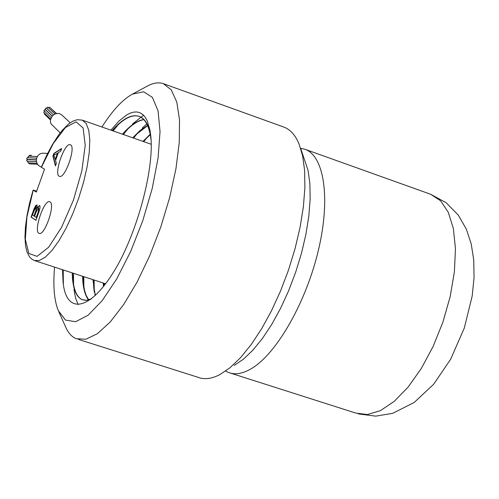 <?xml version="1.0" encoding="UTF-8"?>
<svg xmlns="http://www.w3.org/2000/svg" width="499" height="499" viewBox="0 0 499 499"><rect width="100%" height="100%" fill="white"/><g stroke="black" fill="none" stroke-linecap="round" stroke-linejoin="round"><path stroke-width="0.75" d="M52.102 116.173L45.222 109.506L43.893 110.485L51.141 117.608M56.244 113.579L49.675 107.266L48.384 107.616M56.549 113.516L50.455 108.015M53.449 114.895L46.064 107.871L45.16 109.244L52.202 116.055M55.009 113.99L47.692 107.048L46.794 108.42L53.48 114.876M44.405 111.071L43.762 112.468L50.561 119.093M44.324 113.017L44.367 114.009L50.393 119.885M70.222 122.779L61.751 114.926L59.344 113.597L57.928 113.398L55.009 113.99L52.464 115.768L50.399 119.847L50.586 122.723L51.16 123.995L60.217 132.871M27.613 157.721L26.665 158.32L27.189 159.343L36.371 159.811M28.699 162.892L29.404 163.847L37.481 164.277M28.512 156.156L27.932 157.709M29.977 155.295L28.998 156.15M27.532 159.574L26.578 160.167L27.108 161.196L36.489 161.688M27.763 161.246L28.025 162.861L36.982 163.329M31.462 155.332L29.772 155.258M47.63 153.418L42.802 153.168L40.307 153.68L38.192 155.27L36.795 157.672L36.358 160.491L36.951 163.26L38.479 165.518L41.355 167.084M146.544 86.514L147.941 85.753C153.68 82.809 158.838 82.117 163.41 83.689L283.682 127.008C290.062 129.291 295.14 134.824 298.913 143.593L302.594 155.663L304.621 170.483L304.895 187.686L303.373 206.817L300.067 227.332L295.065 248.627L288.497 270.065L280.557 290.992L271.506 310.765L261.607 328.804L251.178 344.584L240.53 357.683L229.977 367.769L219.816 374.624C211.582 378.884 204.309 379.77 197.997 377.281L78.355 339.395M163.41 83.689L171.282 89.889L176.771 102.046L179.515 119.785L179.266 142.352L175.96 168.674L169.704 197.379L160.809 226.914L149.762 255.619L137.194 281.904L123.802 304.365L110.329 321.867L97.486 333.631L85.909 339.251L76.11 338.684C71.65 336.794 68.101 332.771 65.475 326.614L58.851 311.863M234.187 365.436L243.356 359.255L252.843 350.217L262.387 338.528L271.712 324.469L280.538 308.432L288.603 290.861L295.651 272.279L301.483 253.236L305.918 234.299L308.831 216.042L310.16 198.982L309.885 183.601L308.045 170.309L300.741 148.59M101.915 127.014C112.587 110.304 122.773 99.345 132.472 94.124L143.631 91.779L152.407 97.38L158.064 110.872L160.048 131.574L158.071 158.133L152.183 188.61L142.795 220.608L130.638 251.546L116.716 278.935L102.158 300.66L88.111 315.206L75.599 321.724L65.475 320.071L58.327 310.696C54.216 300.585 52.956 286.064 54.553 267.121M110.89 130.152L119.012 120.976L126.783 114.864L130.445 113.036L133.907 112.069L137.131 111.988L140.088 112.805L142.751 114.508L145.103 117.09L147.099 120.533L149.95 129.952L150.767 135.84C154.016 164.72 141.086 218.724 121.369 258.17C95.153 309.286 66.367 318.705 63.067 281.854L62.5 269.716M112.431 130.694L116.404 126.428C125.143 117.752 132.74 114.402 139.19 116.379M139.371 116.442C144.991 118.55 148.789 124.956 150.754 135.672M90.55 299.437L86.221 300.398L82.391 299.749C77.357 297.498 74.226 291.16 73.004 280.737L72.53 272.99M122.735 134.3L126.316 130.47C132.647 124.145 138.497 120.54 143.868 119.641M88.741 299.843L86.152 295.364L84.612 290.68L83.358 283.569L82.896 276.371M133.015 137.905L136.252 134.449L147.623 125.642M95.396 295.333L93.681 286.488L93.232 279.746M143.25 141.485L150.249 134.611M103.68 286.139L103.53 283.108M63.367 284.131L63.205 269.947M113.13 130.938L118.151 124.744M78.106 304.54L75.536 297.922L73.958 289.432M73.553 284.511L73.534 273.315M123.365 134.524L127.925 128.904M132.41 124.064L143.525 115.219M83.863 287.143L83.82 276.677M133.564 138.098L137.668 133.071M142.277 128.081L146.962 123.746M94.286 292.083L94.08 280.026M143.731 141.654L147.292 137.294M104.26 285.403L104.303 283.363M103.224 283.008L103.412 286.482M150.187 134.287L142.951 141.385M92.92 279.646L95.178 295.539M147.523 125.43L140.263 130.364L132.697 137.793M82.585 276.271C82.859 287.468 84.886 295.389 88.672 300.036M143.749 119.517C137.281 120.521 130.17 125.411 122.43 134.194M72.218 272.884C72.542 287.804 75.829 296.724 82.073 299.637L86.364 300.279L91.267 298.889M151.103 140.5C149.557 126.858 145.54 118.799 139.053 116.329C131.48 113.997 122.505 118.75 112.119 130.582M225.617 371.069L228.455 372.466C235.272 375.111 243.181 373.67 252.176 368.143C277.207 352.812 306.324 301.695 318.474 249.899C330.775 198.059 324.088 155.707 304.877 149.251L300.641 148.278M41.411 167.315L44.517 169.192L36.321 192.09L33.115 190.075L36.67 191.111M70.478 144.835C76.341 146.793 64.901 179.347 59.425 176.297C53.331 174.756 64.72 141.866 70.34 144.779L70.478 144.835M50.025 201.895C55.62 204.347 44.473 236.439 39.103 233.332C33.059 231.723 44.205 198.789 49.788 201.777L50.025 201.895M37.088 208.127L39.527 205.388C40.438 206.206 40.088 208.825 38.467 213.254L35.934 220.327L31.075 217.071L34.144 208.588L35.685 205.619L36.976 204.871L37.381 208.22L39.558 205.413M55.551 160.441L56.356 163.31L55.42 165.924L52.919 156.068L53.867 153.424L61.664 148.496L60.66 151.309L58.339 152.657L55.551 160.441M55.582 165.475L53.218 156.168L54.166 153.524L61.527 148.877M55.258 159.437L55.557 159.543L57.815 153.237L53.904 155.083L55.258 159.437L57.516 153.131M35.959 220.246L31.375 217.171L33.845 210.272L37.026 204.908M33.982 215.98L36.19 209.624L36.19 207.322L33.838 211.333L32.522 215.007L34.281 216.079L36.489 209.723L36.34 207.372M36.234 217.477L38.467 211.177L38.616 207.915L36.084 212.094L34.556 216.36L36.533 217.576L38.766 211.277L38.76 207.964M304.877 149.251L430.662 194.267L440.561 200.748L448.283 212.3L453.366 228.517L455.462 248.677L454.389 271.812L450.148 296.718L442.931 322.061L433.126 346.443L421.275 368.536L408.045 387.174L394.166 401.427L380.375 410.658L367.364 414.544L355.75 413.066L230.719 373.19M33.096 190.138L29.609 202.956L27.027 215.343L25.455 226.87L24.95 237.168L25.568 245.926L27.146 252.332L29.603 256.935L31.718 259.075L34.219 260.484L39.246 260.578L45.241 257.21L51.94 250.486L58.994 240.686L66.049 228.274L72.729 213.871L78.68 198.228L83.583 182.179L87.169 166.579L89.271 152.245L89.795 139.913L88.735 130.183L86.171 123.503L82.273 120.134L77.301 119.685L73.072 121.07L68.762 123.871L62.724 129.796L58.246 135.528L52.364 144.685L46.65 155.382L41.28 167.259M41.373 167.408L53.162 143.724L65.4 127.551L76.023 121.831L83.115 127.969L85.235 145.309L81.824 170.957L73.409 200.174L61.589 227.326L48.665 247.236L37.069 256.367L28.861 253.442L25.337 239.414L26.921 217.04L33.221 190.175M36.652 158.127L27.414 157.684M37.306 156.536L28.306 156.118M36.365 159.979L27.333 159.537M132.472 94.124L147.941 85.753M116.404 126.428L119.816 122.873M73.004 280.737L73.603 286.22M126.316 130.47L129.615 127.002M83.358 283.569L83.951 289.127M136.252 134.449L139.527 130.994M93.681 286.488L94.23 291.803M146.032 138.541L149.295 135.061M151.072 139.92L150.767 135.84M430.662 194.267L446.162 202.725L458.363 215.2L466.384 229.228L471.249 244.055L473.751 260.104L474.05 277.7L472.185 296.069L464.301 328.018L450.691 359.155L433.706 384.193L414.182 402.487L392.688 413.334L375.741 416.141L358.388 413.902M151.209 144.273L82.273 120.134M105.52 283.756L35.073 260.759"/></g></svg>
